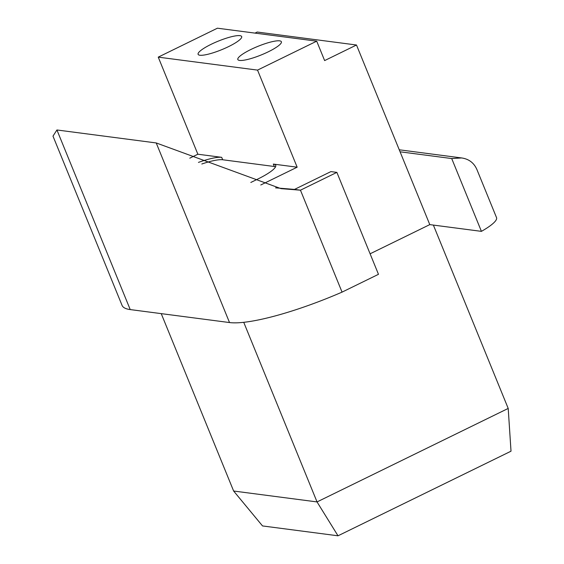 <?xml version="1.0" encoding="UTF-8"?>
<svg xmlns="http://www.w3.org/2000/svg" width="564" height="564" viewBox="0 0 564 564"><rect width="100%" height="100%" fill="white"/><g stroke="black" fill="none" stroke-linecap="round" stroke-linejoin="round"><path stroke-width="0.85" d="M433.378 225.085L508.206 408.435L511.012 451.193L338.005 535.8L317.038 501.925L233.63 491.025L262.521 525.937L338.005 535.8M508.206 408.435L317.038 501.925L243.74 322.319M161.233 313.633L233.63 491.025M228.631 46.586A23.526 4.611 157.8 0 1 198.112 54.334A23.526 4.611 157.8 0 1 218.148 41.179A23.526 4.611 157.8 0 1 241.674 36.561A23.526 4.611 157.8 0 1 228.631 46.586M268.344 51.775A23.526 4.611 157.8 0 1 237.825 59.523A23.526 4.611 157.8 0 1 257.868 46.368A23.526 4.611 157.8 0 1 281.387 41.75A23.526 4.611 157.8 0 1 268.344 51.775M250.818 182.468L257.931 178.992A32.078 6.289 -22.2 0 0 275.718 165.315A32.078 6.289 -22.2 0 0 273.321 164.082L274.315 166.507A32.078 6.289 -22.2 0 1 275.556 166.796M201.82 163.997A32.078 6.289 -22.2 0 1 222.681 159.76L221.694 157.335A32.078 6.289 -22.2 0 0 198.45 162.397M222.681 159.76L274.315 166.507M221.694 157.335L197.858 154.219L158.244 57.133L257.536 70.105L297.157 167.191L260.779 184.978M297.157 167.191L273.321 164.082M189.8 158.16L197.858 154.219M481.423 231.36A42.772 8.382 -22.2 0 0 496.539 217.641L477.01 169.785C474.098 162.968 468.98 159.02 461.648 157.948L451.708 158.547L481.423 231.36L429.789 224.613L370.104 253.8M429.789 224.613L400.073 151.801L451.708 158.547M400.073 151.801L356.49 45.007L257.198 32.035L254.998 33.114M257.536 70.105L316.707 41.172L324.631 60.588L356.49 45.007M316.707 41.172L217.415 28.2L158.244 57.133M130.221 309.58A109.606 21.474 -22.2 0 1 122.05 305.364L52.988 136.128L56.929 129.974L156.221 142.946L281.013 188.644L300.457 190.188L294.5 189.412L330.913 171.604L336.87 172.38L300.457 190.188L342.059 292.124A109.606 21.474 157.8 0 1 229.52 322.552L130.221 309.58L56.929 129.974M336.87 172.38L378.472 274.315L342.059 292.124M275.563 187.854L294.5 189.412M229.52 322.552L156.221 142.946M461.648 157.948L399.256 149.791"/></g></svg>
